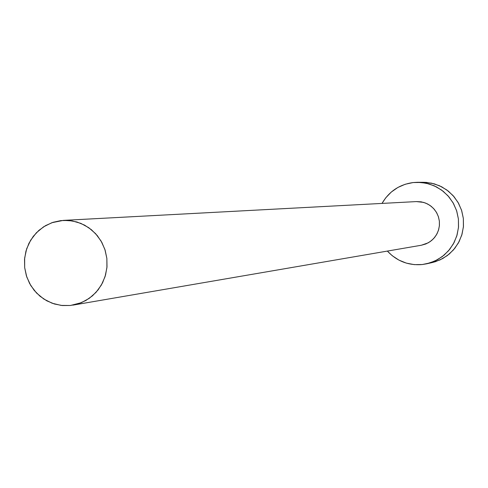 <?xml version="1.0" encoding="UTF-8"?>
<svg xmlns="http://www.w3.org/2000/svg" width="488" height="488" viewBox="0 0 488 488"><rect width="100%" height="100%" fill="white"/><g stroke="black" fill="none" stroke-linecap="round" stroke-linejoin="round"><path stroke-width="0.73" d="M72.852 305.14L421.388 245.232L425.914 243.933L430.05 241.694L433.618 238.601L436.443 234.813L438.395 230.501L439.383 225.865L439.365 221.113L438.334 216.483L436.339 212.176L433.478 208.4L429.885 205.332L425.725 203.112L421.193 201.843L416.496 201.581L63.342 220.381L72.248 220.899L80.862 223.382L88.773 227.707L95.617 233.679L101.071 241.029L104.883 249.399L106.86 258.408L106.927 267.637L105.066 276.647L101.376 285.016L96.026 292.361L89.267 298.333L81.423 302.658L70.412 305.482L61.152 305.415L52.131 303.225L43.792 299.028L36.557 293.038L30.781 285.547L26.755 276.934L24.675 267.631L24.644 258.097L26.663 248.807L30.634 240.224L36.362 232.776L43.56 226.835L51.874 222.705L63.342 220.381M426.939 263.746L432.148 262.575L440.097 259.884L447.325 255.584L453.511 249.862L458.385 242.969L461.733 235.204L463.411 226.902L463.344 218.423L461.532 210.145L458.055 202.416L453.071 195.59L446.788 189.948L439.493 185.739L431.49 183.146L423.139 182.286L417.807 182.292M413.055 182.561L417.612 182.292L426.085 183.171L434.204 185.8L441.61 190.07L447.984 195.798L453.041 202.734L456.573 210.572L458.409 218.978L458.476 227.585L456.774 236.009L453.376 243.896L448.429 250.887L442.152 256.694L434.82 261.056L426.756 263.788L422.254 264.539C408.486 265.667 396.86 261.178 387.368 251.076L392.218 255.7L398.928 260.11L406.358 263.124L414.239 264.624L422.254 264.539L430.099 262.886L437.474 259.714L444.098 255.151L449.704 249.362L454.084 242.579L457.061 235.051L458.525 227.085L458.409 218.978L456.725 211.048L453.535 203.6L448.966 196.926L443.189 191.278L436.443 186.88L428.97 183.891L421.077 182.433L413.055 182.561L405.223 184.257L397.873 187.459L391.291 192.046L385.727 197.841L382.025 203.417C389.04 191.461 399.385 184.513 413.055 182.561M416.41 201.587L423.688 202.41L427.665 204.008L431.264 206.357L434.338 209.364L436.766 212.921L438.468 216.892L439.365 221.113L439.426 225.432L438.645 229.677L437.065 233.685L434.735 237.302L431.746 240.389L428.22 242.829L421.309 245.244M431.959 262.617L435.442 261.684L442.714 258.561L449.241 254.059L454.767 248.361L459.08 241.676L462.014 234.264L463.454 226.414L463.344 218.423L461.685 210.615L458.543 203.276L454.035 196.701L448.35 191.137L441.695 186.8L434.332 183.86L426.555 182.421L422.95 182.286M60.89 220.588L52.972 222.327L45.549 225.621L38.906 230.354L33.294 236.332L28.926 243.329L25.968 251.082L24.534 259.287L24.675 267.631L26.389 275.799L29.603 283.485L34.203 290.384L40.016 296.24L46.811 300.828L54.339 303.969L62.305 305.543L70.412 305.482L78.348 303.786L85.796 300.529L92.482 295.82L98.143 289.841L102.553 282.833L105.542 275.049L107 266.802L106.86 258.408L105.14 250.198L101.888 242.475L97.252 235.551L91.396 229.696L84.552 225.12L76.994 222.009L69.003 220.478L60.89 220.588"/></g></svg>
